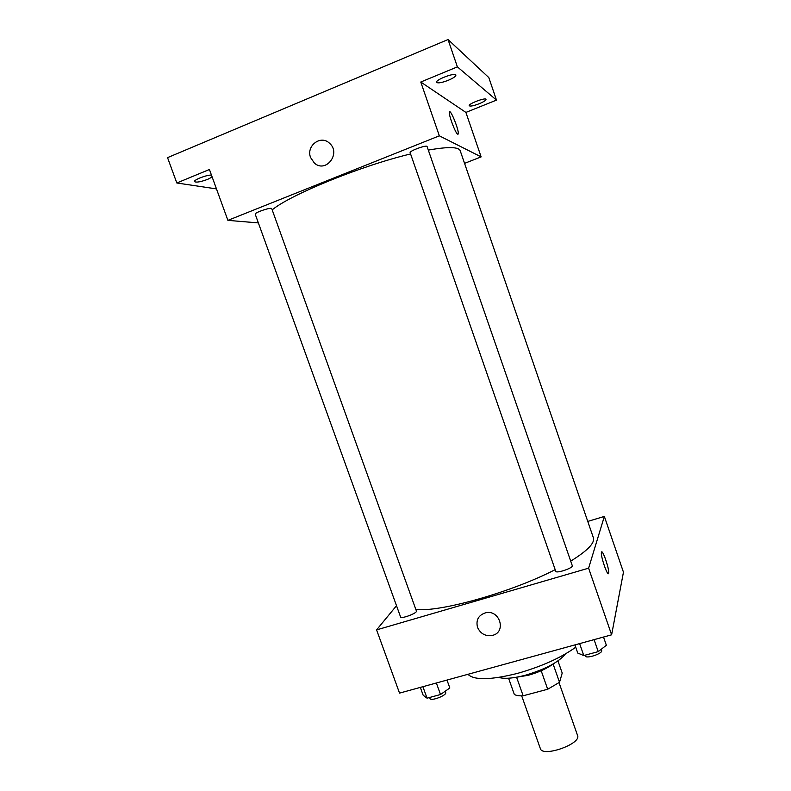 <?xml version="1.0" encoding="UTF-8"?>
<svg xmlns="http://www.w3.org/2000/svg" width="791" height="791" viewBox="0 0 791 791"><rect width="100%" height="100%" fill="white"/><g stroke="black" fill="none" stroke-linecap="round" stroke-linejoin="round"><path stroke-width="1.19" d="M521.684 695.843L540.342 748.583C542.389 757.689 581.672 743.856 577.559 735.482L559.049 682.682M557.962 660.92L562.213 673.062L559.524 682.307L547.688 689.248L523.158 695.793C519.005 696.001 516.048 695.536 514.308 694.399L508.573 678.223M516.671 677.462L523.158 695.793M541.182 670.738L547.688 689.248M553.314 663.867C546.937 668.553 538.592 672.37 528.269 675.296L514.368 677.58M553.107 664.025L559.524 682.307M565.377 653.969C558.871 662.097 545.602 669.166 525.57 675.178C513.389 678.352 504.45 679.103 498.765 677.422M575.729 647.216C560.997 657.786 541.677 666.477 517.779 673.309C490.786 680.092 474.165 680.428 467.926 674.308M587.762 521.417L604.354 516.424L623.456 572.19L611.621 634.817L399.534 693.114L376.585 629.883L396.509 605.708M604.354 516.424L588.613 568.175L611.621 634.817M588.613 568.175L376.585 629.883M477.517 627.362C475.777 619.956 478.496 615.091 485.674 612.778C499.724 609.357 506.705 631.999 492.664 635.331C485.634 636.577 480.592 633.927 477.517 627.362C475.777 619.956 478.496 615.091 485.674 612.778C499.724 609.357 506.705 631.999 492.664 635.331C485.634 636.577 480.592 633.927 477.527 627.362M415.848 609.475C439.944 612.353 511.342 592.321 555.173 569.658M570.707 561.126C587.466 550.763 595.03 542.972 593.379 537.751L460.224 150.774C458.721 146.81 448.082 146.582 428.317 150.092M555.747 571.3C556.132 573.811 573.534 567.928 572.298 565.703L427.081 146.533C426.883 144.535 409.056 151.012 410.134 152.683L555.747 571.3M400.572 616.96C400.958 619.304 417.608 613.074 416.412 611.038L271.748 208.656C271.57 206.817 254.188 212.65 255.226 214.213L400.572 616.96M601.714 551.95C603.325 550.912 609.624 570.271 608.635 573.218L608.635 573.218C607.913 577.648 600.339 555.737 601.437 552.375C602.198 548.015 609.723 569.787 608.635 573.218L608.358 573.633M272.183 209.872C290.445 194.626 361.289 165.695 410.578 153.958M464.564 163.371L481.136 156.885L439.341 135.825L227.897 220.363L258.36 222.914M481.136 156.885L465.899 112.421L496.481 100.111L488.818 77.587L448.032 39.55L457.386 66.869L420.772 82.027L439.341 135.825M448.032 39.55L167.544 157.636L176.818 182.988L216.477 188.911M227.897 220.363L209.427 169.492L176.818 182.988M310.606 157.577C305.83 145.94 320.78 134.51 329.511 143.25C341.386 153.276 325.843 173.555 314.423 163.114L310.606 157.577C305.83 145.94 320.78 134.51 329.511 143.25C341.396 153.276 325.843 173.555 314.423 163.114L310.606 157.577M465.899 112.421L420.772 82.027M457.682 134.193C455.547 133.521 448.537 114.952 449.397 112.223C450 107.764 459.225 130.377 458.246 133.817L457.682 134.193M449.644 111.798C451.265 110.562 459.156 130.822 458.236 133.827L457.999 134.243M448.299 80.287C441.793 82.768 437.878 83.451 436.573 82.333C435.129 79.812 455.468 72.139 455.903 75.056C455.873 76.371 453.342 78.111 448.299 80.287M479.168 103.75C473.582 105.865 470.259 106.518 469.221 105.717C468.074 103.848 485.743 97.174 486.02 99.379C485.931 100.408 483.647 101.861 479.168 103.75M496.481 100.111L457.386 66.869M212.156 177.016L207.815 179.28C200.736 181.91 196.306 182.681 194.537 181.623C193.399 179.962 206.55 174.86 211.454 175.068M446.984 680.072L449.832 687.982L440.518 694.518L427.051 698.176L423.165 695.259L420.328 687.399M436.365 682.989L440.518 694.518M422.898 686.687L427.051 698.176M429.622 697.484L429.997 698.512C430.66 701.607 447.162 695.299 445.699 692.52L445.234 691.215M603.513 637.042L606.361 645.268L598.233 651.626L583.778 655.551L577.766 653.069L574.928 644.902M594.081 639.632L598.233 651.626M579.625 643.607L583.778 655.551M584.935 655.235L585.182 655.957C585.854 659.269 603.177 653.504 601.654 650.459L601.239 649.273"/></g></svg>
